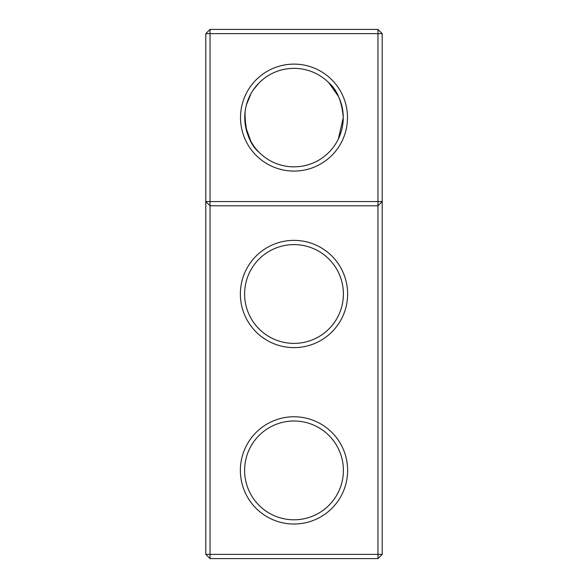 <?xml version="1.0" encoding="UTF-8"?>
<svg xmlns="http://www.w3.org/2000/svg" width="588" height="588" viewBox="0 0 588 588"><rect width="100%" height="100%" fill="white"/><g stroke="black" fill="none" stroke-linecap="round" stroke-linejoin="round"><path stroke-width="0.88" d="M205.8 554.366L205.8 33.634L210.034 29.4L377.966 29.4L382.2 33.634L382.2 554.366L377.966 558.6L210.034 558.6L205.8 554.366L210.034 554.366L210.034 205.8L205.8 201.566L382.2 201.566L377.966 205.8L377.966 29.4M210.034 558.6L210.034 554.366L377.966 554.366L377.966 205.8L210.034 205.8L210.034 33.634L205.8 33.634M382.2 33.634L210.034 33.634L210.034 29.4M377.966 558.6L377.966 554.366L382.2 554.366M245.071 112.007C244.858 130.874 249.562 144.347 259.176 152.424L257.39 150.543M254.089 146.463L251.238 142.031M250.98 141.576L245.63 126.868M244.88 121.143L244.755 118.386M347.486 117.6A53.486 53.486 0 0 1 267.261 163.92A53.486 53.486 0 0 1 267.261 71.28A53.486 53.486 0 0 1 347.486 117.6M294 347.626A53.626 53.626 0 0 0 340.445 267.187A53.626 53.626 0 0 0 247.555 267.187A53.626 53.626 0 0 0 294 347.626M294 524.026A53.626 53.626 0 0 0 340.445 443.587A53.626 53.626 0 0 0 247.555 443.587A53.626 53.626 0 0 0 294 524.026M245.071 111.963L245.791 107.516M246.453 104.752L251.098 93.404M253.222 89.986L259.176 82.776M294 343.392A49.392 49.392 0 0 0 336.777 269.304A49.392 49.392 0 0 0 251.223 269.304A49.392 49.392 0 0 0 294 343.392M294 519.792A49.392 49.392 0 0 0 336.777 445.704A49.392 49.392 0 0 0 251.223 445.704A49.392 49.392 0 0 0 294 519.792M338.556 96.608L328.824 82.776C337.034 89.743 341.849 101.305 343.252 117.46M343.252 117.6A49.252 49.252 0 0 1 269.377 160.252A49.252 49.252 0 0 1 269.377 74.948A49.252 49.252 0 0 1 343.252 117.6L338.357 139.003"/></g></svg>
